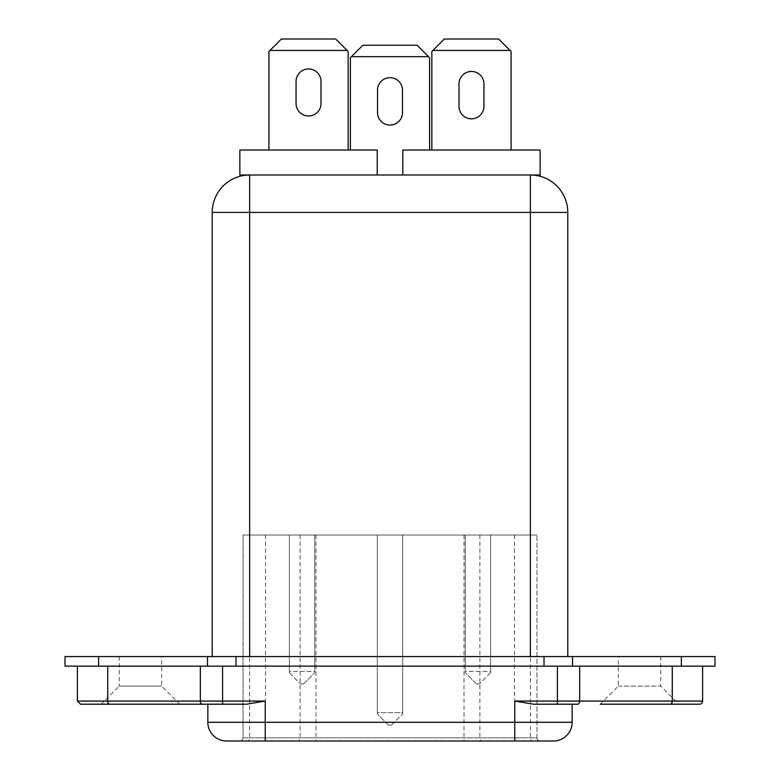 <?xml version="1.0" encoding="UTF-8"?>
<svg xmlns="http://www.w3.org/2000/svg" width="780" height="780" viewBox="0 0 780 780"><rect width="100%" height="100%" fill="white"/><g stroke="black" fill="none" stroke-linecap="round" stroke-linejoin="round"><path stroke-width="0.58" stroke-dasharray="3.9 2.92" d="M308.529 115.986A12.48 12.48 0 0 0 321.009 103.506L321.009 81.422A12.48 12.48 0 0 0 308.529 68.942A12.48 12.48 0 0 0 296.059 81.422L296.059 103.506A12.48 12.48 0 0 0 308.529 115.986M390 125.083A12.48 12.48 0 0 0 402.48 112.612L402.48 90.148A12.48 12.48 0 0 0 390 77.678A12.48 12.48 0 0 0 377.52 90.148L377.52 112.612A12.48 12.48 0 0 0 390 125.083M471.471 118.843A12.48 12.48 0 0 0 483.941 106.372L483.941 83.918A12.48 12.48 0 0 0 471.471 71.438A12.48 12.48 0 0 0 458.991 83.918L458.991 106.372A12.48 12.48 0 0 0 471.471 118.843M618.316 656.565L660.728 656.565L618.316 656.565L618.316 686.108L600.22 704.194L699.504 704.194M714.997 656.565L65.003 656.565M714.997 666.139L65.003 666.139M161.684 656.565L119.272 656.565L161.684 656.565L161.684 686.108L179.78 704.194M119.272 656.565L119.272 686.108L161.684 686.108L119.272 686.108L101.176 704.194M660.728 656.565L660.728 686.108L678.824 704.194M618.316 686.108L660.728 686.108L618.316 686.108M672.272 666.139L77.376 666.139L672.272 666.139L672.272 701.074A3.12 1.852 -90 0 1 670.41 704.194M402.792 174.993L540.15 174.993L540.15 150.033L402.792 150.033L402.792 174.993L239.85 174.993L239.85 150.033L377.208 150.033L377.208 174.993M511.075 150.033L431.857 150.033L511.075 150.033L511.075 51.48L510.032 50.427L432.9 50.427L444.337 39L498.605 39L510.032 50.427M348.143 150.033L268.924 150.033L348.143 150.033L348.143 51.48L347.1 50.427L269.968 50.427L281.395 39L335.663 39L347.1 50.427M212.219 656.565L212.219 212.413L530.351 212.413L530.351 174.993L249.649 174.993L249.649 656.565L530.351 656.565L249.649 656.565M377.325 535.021L402.675 535.021L377.325 535.021L377.325 712.676L402.675 712.676L402.675 713.924L402.675 535.021L402.675 712.676L377.325 712.676L377.325 713.924L377.325 535.021M243.028 535.021L536.971 535.021L243.028 535.021L243.028 737.88L536.971 737.88A3.12 3.12 0 0 0 540.082 741L239.918 741L540.082 741A3.12 3.12 0 0 1 536.971 737.88L243.028 737.88L243.028 535.021M465.26 535.021L490.61 535.021L465.26 535.021L465.26 671.483L490.61 671.483L490.61 672.731L490.61 535.021L490.61 671.483L465.26 671.483L465.26 672.731L465.26 535.021M289.39 535.021L314.74 535.021L289.39 535.021L289.39 671.483L314.74 671.483L314.74 672.731L314.74 535.021L314.74 671.483L289.39 671.483L289.39 672.731L289.39 535.021M567.782 656.565L530.351 656.565L567.782 656.565L567.782 212.413L530.351 212.413L530.351 656.565M533.423 704.194L572.149 704.194L533.423 704.194L572.149 704.194L572.149 722.29A18.71 18.71 0 0 1 553.439 741L514.761 741L514.761 701.074L533.423 704.194M222.593 666.139L222.593 704.194L207.851 704.194L246.577 704.194L222.593 704.194L246.577 704.194L265.239 701.074L77.376 701.074M80.496 704.194L202.195 704.194A3.12 1.852 -90 0 1 200.343 701.074L200.343 666.139M226.561 741L514.761 741M536.971 737.88L536.971 535.021L536.971 737.88A3.12 3.12 0 0 0 540.082 741M476.492 683.962L479.388 683.962L476.492 683.962L465.26 672.731L476.492 683.962M303.508 683.962L300.612 683.962L303.508 683.962L314.74 672.731L303.508 683.962M388.557 725.156L391.443 725.156L388.557 725.156L377.325 713.924L388.557 725.156M289.39 672.731L300.612 683.962L289.39 672.731M391.443 725.156L402.675 713.924L391.443 725.156M490.61 672.731L479.388 683.962L490.61 672.731M239.918 741A3.12 3.12 0 0 0 243.028 737.88A3.12 3.12 0 0 1 239.918 741A3.12 3.12 0 0 0 243.028 737.88M350.386 150.033L350.386 57.71L351.439 56.667L428.561 56.667L429.614 57.71L429.614 150.033M269.968 50.427L268.924 51.48L268.924 150.033M432.9 50.427L431.857 51.48L431.857 150.033M428.561 56.667L417.134 45.24L362.866 45.24L351.439 56.667M702.624 701.074L514.761 701.074M681.359 656.565L681.359 666.139M107.728 666.139L107.728 701.074A3.12 1.852 -90 0 0 109.59 704.194M579.657 666.139L579.657 701.074A3.12 1.852 -90 0 1 577.804 704.194M557.408 666.139L557.408 704.194M553.439 741A18.71 18.71 0 0 0 572.149 722.29L265.239 722.29L265.239 701.074M265.239 741L265.239 722.29L207.851 722.29M572.5 656.565L572.5 666.139M544.021 656.565L544.021 666.139M235.979 656.565L235.979 666.139M207.499 656.565L207.499 666.139M98.641 656.565L98.641 666.139M249.61 535.021L249.61 737.88A3.12 2.203 -90 0 1 247.406 741M265.493 535.021L265.493 741M514.508 535.021L514.508 741M530.39 535.021L530.39 737.88A3.12 2.203 90 0 0 532.594 741M479.895 535.021L479.895 737.88A3.12 2.203 90 0 0 482.108 741M464.022 535.021L464.022 741M315.978 535.021L315.978 741M300.105 535.021L300.105 737.88A3.12 2.203 -90 0 1 297.892 741"/><path stroke-width="1.17" d="M308.529 115.986A12.48 12.48 0 0 0 321.009 103.506L321.009 81.422A12.48 12.48 0 0 0 308.529 68.942A12.48 12.48 0 0 0 296.059 81.422L296.059 103.506A12.48 12.48 0 0 0 308.529 115.986M402.48 112.612A12.48 12.48 0 0 1 390 125.083A12.48 12.48 0 0 1 377.52 112.612L377.52 90.148A12.48 12.48 0 0 1 390 77.678A12.48 12.48 0 0 1 402.48 90.148L402.48 112.612M471.471 118.843A12.48 12.48 0 0 0 483.941 106.372L483.941 83.918A12.48 12.48 0 0 0 471.471 71.438A12.48 12.48 0 0 0 458.991 83.918L458.991 106.372A12.48 12.48 0 0 0 471.471 118.843M702.624 666.139L702.624 701.074A3.12 3.12 0 0 1 699.504 704.194L600.22 704.194M714.997 656.565L714.997 666.139L65.003 666.139L65.003 656.565L714.997 656.565M101.176 704.194L179.78 704.194L101.176 704.194M402.792 174.993L402.792 150.033L540.15 150.033L540.15 174.993L249.649 174.993L530.351 174.993A37.43 37.43 0 0 1 567.782 212.413L567.782 656.565M567.782 212.413A37.43 37.43 0 0 0 530.351 174.993A37.43 37.43 0 0 1 567.782 212.413L249.649 212.413L249.649 174.993L239.85 174.993L239.85 150.033L377.208 150.033L377.208 174.993M572.149 722.29A18.71 18.71 0 0 1 553.439 741L226.561 741A18.71 18.71 0 0 1 207.851 722.29L572.149 722.29L572.149 704.194L577.804 704.194L533.423 704.194L514.761 701.074L702.624 701.074M222.593 666.139L222.593 704.194L80.496 704.194L77.376 701.074L265.239 701.074L246.577 704.194L202.195 704.194A3.12 1.852 90 0 1 200.343 701.074L200.343 666.139M207.851 722.29L207.851 704.194L207.851 722.29A18.71 18.71 0 0 0 226.561 741A18.71 18.71 0 0 1 207.851 722.29M249.649 656.565L249.649 212.413L212.219 212.413A37.43 37.43 0 0 1 249.649 174.993A37.43 37.43 0 0 0 212.219 212.413L212.219 656.565M429.614 150.033L429.614 57.71L428.561 56.667L351.439 56.667L350.386 57.71L350.386 150.033M348.143 150.033L348.143 51.48L347.1 50.427L269.968 50.427L268.924 51.48L268.924 150.033M269.968 50.427L281.395 39L335.663 39L347.1 50.427M511.075 150.033L511.075 51.48L510.032 50.427L432.9 50.427L431.857 51.48L431.857 150.033M432.9 50.427L444.337 39L498.605 39L510.032 50.427M351.439 56.667L362.866 45.24L417.134 45.24L428.561 56.667M107.728 666.139L107.728 701.074A3.12 1.852 90 0 0 109.59 704.194M265.239 741L265.239 701.074M514.761 741L514.761 701.074M557.408 666.139L557.408 704.194M579.657 666.139L579.657 701.074A3.12 1.852 90 0 1 577.804 704.194M672.272 666.139L672.272 701.074A3.12 1.852 90 0 1 670.41 704.194M681.359 656.565L681.359 666.139M98.641 656.565L98.641 666.139M207.499 656.565L207.499 666.139M235.979 656.565L235.979 666.139M544.021 656.565L544.021 666.139M572.5 656.565L572.5 666.139M530.351 174.993L530.351 656.565M249.649 174.993A37.43 37.43 0 0 0 212.219 212.413M77.376 666.139L77.376 701.074"/></g></svg>
